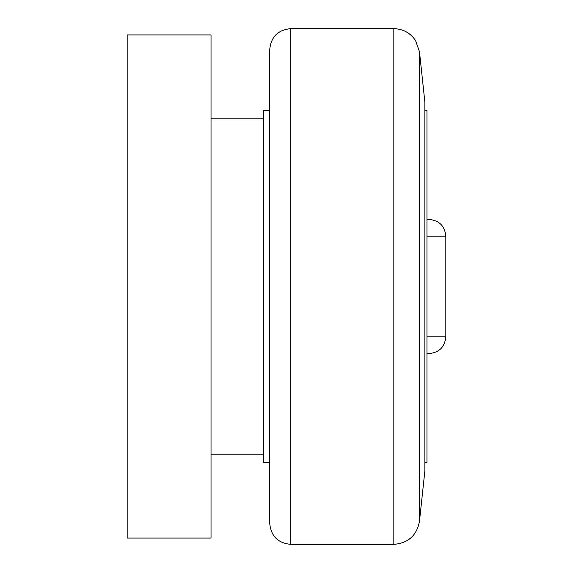<?xml version="1.0" encoding="UTF-8"?>
<svg xmlns="http://www.w3.org/2000/svg" width="573" height="573" viewBox="0 0 573 573"><rect width="100%" height="100%" fill="white"/><g stroke="black" fill="none" stroke-linecap="round" stroke-linejoin="round"><path stroke-width="0.86" d="M393.83 544.35L290.69 544.35C277.962 543.111 270.972 536.12 269.733 523.385L269.733 49.615C270.972 36.88 277.962 29.889 290.69 28.65L393.83 28.65C403.106 28.922 410.354 32.897 415.568 40.568L419.472 51.692L424.858 102.023L424.858 470.977L419.472 521.308C416.779 535.497 408.227 543.175 393.83 544.35L393.83 28.65M424.858 110.41L426.957 110.41L426.957 462.59L424.858 462.59M269.733 462.59L263.437 462.59L263.437 110.41L269.733 110.41M426.957 336.809L445.823 336.809L445.823 236.191C444.827 225.998 439.24 220.412 429.048 219.416L426.957 219.416M211.029 34.939L211.029 538.061L127.177 538.061L127.177 34.939L211.029 34.939M445.823 336.809C444.827 347.002 439.24 352.588 429.048 353.584L426.957 353.584M290.69 544.35L290.69 28.65M419.472 51.692L419.472 521.308M426.957 236.191L445.823 236.191M211.029 118.79L263.437 118.79M211.029 454.21L263.437 454.21"/></g></svg>
